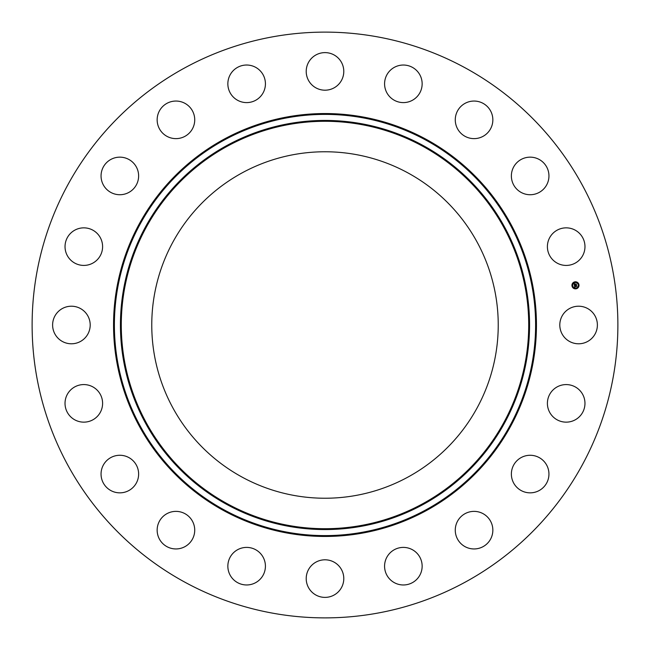 <?xml version="1.0" encoding="UTF-8"?>
<svg xmlns="http://www.w3.org/2000/svg" width="650" height="650" viewBox="0 0 650 650"><rect width="100%" height="100%" fill="white"/><g stroke="black" fill="none" stroke-linecap="round" stroke-linejoin="round"><path stroke-width="0.97" d="M562.104 315.989A18.785 18.785 0 0 1 587.6 308.514A18.785 18.785 0 0 1 595.083 334.011A18.785 18.785 0 0 1 569.587 341.486A18.785 18.785 0 0 1 562.104 315.989M184.584 582.026A292.882 292.882 0 0 1 67.974 184.584A292.882 292.882 0 0 1 465.416 67.974A292.882 292.882 0 0 1 582.026 465.416A292.882 292.882 0 0 1 184.584 582.026M241.946 477.027A173.233 173.233 0 0 1 172.973 241.946A173.233 173.233 0 0 1 408.054 172.973A173.233 173.233 0 0 1 477.027 408.054A173.233 173.233 0 0 1 241.946 477.027M96.712 260.293A18.785 18.785 0 0 1 70.159 259.529A18.785 18.785 0 0 1 70.923 232.976A18.785 18.785 0 0 1 97.476 233.74A18.785 18.785 0 0 1 96.712 260.293M522.121 457.08A18.785 18.785 0 0 1 547.137 466.017A18.785 18.785 0 0 1 538.208 491.034A18.785 18.785 0 0 1 513.183 482.105A18.785 18.785 0 0 1 522.121 457.08M127.879 192.92A18.785 18.785 0 0 1 102.862 183.982A18.785 18.785 0 0 1 111.792 158.966A18.785 18.785 0 0 1 136.817 167.895A18.785 18.785 0 0 1 127.879 192.92M471.656 511.526A18.785 18.785 0 0 1 492.692 527.759A18.785 18.785 0 0 1 476.466 548.795A18.785 18.785 0 0 1 455.423 532.569A18.785 18.785 0 0 1 471.656 511.526M178.344 138.474A18.785 18.785 0 0 1 157.308 122.241A18.785 18.785 0 0 1 173.534 101.205A18.785 18.785 0 0 1 194.577 117.431A18.785 18.785 0 0 1 178.344 138.474M406.835 547.722A18.785 18.785 0 0 1 421.826 569.652A18.785 18.785 0 0 1 399.896 584.651A18.785 18.785 0 0 1 384.898 562.713A18.785 18.785 0 0 1 406.835 547.722M243.165 102.278A18.785 18.785 0 0 1 228.174 80.348A18.785 18.785 0 0 1 250.104 65.349A18.785 18.785 0 0 1 265.102 87.287A18.785 18.785 0 0 1 243.165 102.278M334.011 562.104A18.785 18.785 0 0 1 341.486 587.6A18.785 18.785 0 0 1 315.989 595.083A18.785 18.785 0 0 1 308.514 569.587A18.785 18.785 0 0 1 334.011 562.104M315.989 87.896A18.785 18.785 0 0 1 308.514 62.4A18.785 18.785 0 0 1 334.011 54.917A18.785 18.785 0 0 1 341.486 80.413A18.785 18.785 0 0 1 315.989 87.896M260.293 553.288A18.785 18.785 0 0 1 259.529 579.841A18.785 18.785 0 0 1 232.976 579.077A18.785 18.785 0 0 1 233.74 552.524A18.785 18.785 0 0 1 260.293 553.288M389.707 96.712A18.785 18.785 0 0 1 390.471 70.159A18.785 18.785 0 0 1 417.024 70.923A18.785 18.785 0 0 1 416.26 97.476A18.785 18.785 0 0 1 389.707 96.712M192.92 522.121A18.785 18.785 0 0 1 183.982 547.137A18.785 18.785 0 0 1 158.966 538.208A18.785 18.785 0 0 1 167.895 513.183A18.785 18.785 0 0 1 192.92 522.121M457.08 127.879A18.785 18.785 0 0 1 466.017 102.862A18.785 18.785 0 0 1 491.034 111.792A18.785 18.785 0 0 1 482.105 136.817A18.785 18.785 0 0 1 457.08 127.879M138.474 471.656A18.785 18.785 0 0 1 122.241 492.692A18.785 18.785 0 0 1 101.205 476.466A18.785 18.785 0 0 1 117.431 455.423A18.785 18.785 0 0 1 138.474 471.656M511.526 178.344A18.785 18.785 0 0 1 527.759 157.308A18.785 18.785 0 0 1 548.795 173.534A18.785 18.785 0 0 1 532.569 194.577A18.785 18.785 0 0 1 511.526 178.344M102.278 406.835A18.785 18.785 0 0 1 80.348 421.826A18.785 18.785 0 0 1 65.349 399.896A18.785 18.785 0 0 1 87.287 384.898A18.785 18.785 0 0 1 102.278 406.835M547.722 243.165A18.785 18.785 0 0 1 569.652 228.174A18.785 18.785 0 0 1 584.651 250.104A18.785 18.785 0 0 1 562.713 265.102A18.785 18.785 0 0 1 547.722 243.165M87.896 334.011A18.785 18.785 0 0 1 62.4 341.486A18.785 18.785 0 0 1 54.917 315.989A18.785 18.785 0 0 1 80.413 308.514A18.785 18.785 0 0 1 87.896 334.011M553.288 389.707A18.785 18.785 0 0 1 579.841 390.471A18.785 18.785 0 0 1 579.077 417.024A18.785 18.785 0 0 1 552.524 416.26A18.785 18.785 0 0 1 553.288 389.707M574.917 281.84A3.534 3.534 0 0 1 578.963 284.773A3.534 3.534 0 0 1 576.022 288.819A3.534 3.534 0 0 1 571.984 285.886A3.534 3.534 0 0 1 574.917 281.84M575.039 282.579A2.787 2.787 0 0 1 578.224 284.895A2.787 2.787 0 0 1 575.908 288.08A2.787 2.787 0 0 1 572.723 285.764A2.787 2.787 0 0 1 575.039 282.579M574.454 285.504L574.925 285.642L574.681 286.227L576.477 285.781L576.591 286.479L574.86 286.528L575.177 286.942L574.746 286.553L575.169 287.024L574.73 287.316L574.454 285.504M574.543 285.399L574.982 285.577L574.543 285.399M574.803 285.781L576.574 285.577L576.696 286.358L576.55 285.667L574.803 285.781M574.153 283.766L574.649 283.944L574.454 284.822L575.169 284.708L574.519 284.716L574.576 284.058L574.551 284.668L575.453 284.042L575.291 284.692L576.233 284.342L576.347 285.09L574.405 285.35L574.153 283.766M574.283 283.668L574.738 283.839L574.283 283.668M575.51 283.92L574.827 284.066L575.51 283.92M575.404 284.537L576.347 284.115L576.485 284.993L576.314 284.204L575.404 284.537M572.317 285.61L572.382 286.033L572.317 285.61M574.941 281.994L575.014 282.417L574.941 281.994M572.878 283.262L572.951 283.684L572.878 283.262M578.557 284.627L578.63 285.049L578.557 284.627M577.298 282.563L577.363 282.986L577.298 282.563M575.997 288.665L575.933 288.243L575.997 288.665M573.649 288.096L573.584 287.674L573.649 288.096M578.061 287.398L577.996 286.975L578.061 287.398M425.969 140.173A210.608 210.608 0 0 1 509.827 425.969A210.608 210.608 0 0 1 224.031 509.827A210.608 210.608 0 0 1 140.173 224.031A210.608 210.608 0 0 1 425.969 140.173M426.376 139.433A211.453 211.453 0 0 1 510.567 426.376A211.453 211.453 0 0 1 223.624 510.567A211.453 211.453 0 0 1 139.433 223.624A211.453 211.453 0 0 1 426.376 139.433M423.069 145.478A204.563 204.563 0 0 1 504.522 423.069A204.563 204.563 0 0 1 226.931 504.522A204.563 204.563 0 0 1 145.478 226.931A204.563 204.563 0 0 1 423.069 145.478M422.671 146.226A203.718 203.718 0 0 1 503.774 422.671A203.718 203.718 0 0 1 227.329 503.774A203.718 203.718 0 0 1 146.226 227.329A203.718 203.718 0 0 1 422.671 146.226"/></g></svg>
